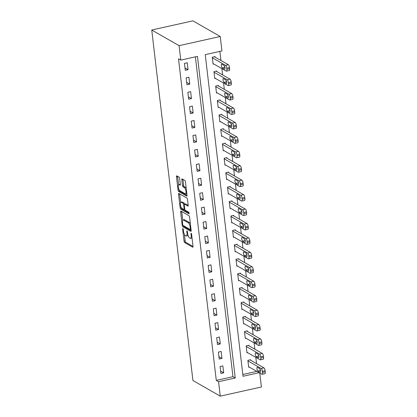 <?xml version="1.0" encoding="UTF-8"?>
<svg xmlns="http://www.w3.org/2000/svg" width="417" height="417" viewBox="0 0 417 417"><rect width="100%" height="100%" fill="white"/><g stroke="black" fill="none" stroke-linecap="round" stroke-linejoin="round"><path stroke-width="0.63" d="M182.87 228.526A0.829 0.276 -102.6 0 0 182.787 228.511A0.829 0.276 -102.6 0 0 182.651 229.142L184.069 241.182A1.188 0.396 -102.6 0 0 184.648 242.574L192.696 247.182A1.188 0.396 -102.6 0 0 192.821 247.208A1.188 0.396 -102.6 0 0 193.008 246.306L191.596 234.26A0.829 0.276 -102.6 0 0 191.189 233.285A0.829 0.276 -102.6 0 0 191.101 233.27A0.829 0.276 -102.6 0 0 190.97 233.901L191.153 235.459A3.8 1.272 -102.6 0 1 190.548 238.352A3.8 1.272 -102.6 0 1 190.147 238.269L189.48 237.883A3.8 1.272 -102.6 0 1 187.619 233.437L187.436 231.878A0.829 0.276 -102.6 0 0 187.03 230.909A0.829 0.276 -102.6 0 0 186.941 230.888A0.829 0.276 -102.6 0 0 186.811 231.524L186.993 233.082A3.8 1.272 -102.6 0 1 186.389 235.97A3.8 1.272 -102.6 0 1 185.987 235.886L185.32 235.506A3.8 1.272 -102.6 0 1 183.459 231.06L183.277 229.501A0.829 0.276 -102.6 0 0 182.87 228.526M179.649 178.549A1.188 0.396 -102.6 0 0 179.07 177.157L176.813 175.865A1.188 0.396 -102.6 0 0 176.688 175.838A1.188 0.396 -102.6 0 0 176.495 176.745L178.069 190.121A1.188 0.396 -102.6 0 0 178.648 191.507L186.696 196.115A1.188 0.396 -102.6 0 0 186.821 196.141A1.188 0.396 -102.6 0 0 187.014 195.239L185.44 181.864A1.188 0.396 -102.6 0 0 184.861 180.472L182.135 178.914A1.188 0.396 -102.6 0 0 182.01 178.888A1.188 0.396 -102.6 0 0 181.817 179.79L182.49 185.513A1.188 0.396 -102.6 0 0 183.073 186.905L184.423 187.676A3.174 1.063 -102.6 0 1 185.909 190.939A3.174 1.063 -102.6 0 1 185.471 193.811A3.174 1.063 -102.6 0 1 185.138 193.743L179.836 190.71A3.174 1.063 -102.6 0 1 178.351 187.447A3.174 1.063 -102.6 0 1 178.789 184.575A3.174 1.063 -102.6 0 1 179.122 184.642L180.008 185.148A1.188 0.396 -102.6 0 0 180.134 185.174A1.188 0.396 -102.6 0 0 180.321 184.272L179.649 178.549M180.775 60.1L179.081 45.667L151.746 30.014L192.92 380.502L220.254 396.15L218.56 381.717L235.24 378L197.46 56.384L180.775 60.1L178.497 58.797L216.282 380.408L218.56 381.717M180.952 211.117A1.188 0.396 -102.6 0 0 180.827 211.091A1.188 0.396 -102.6 0 0 180.639 211.998L182.208 225.373A1.188 0.396 -102.6 0 0 182.792 226.759L190.84 231.367A1.188 0.396 -102.6 0 0 190.965 231.393A1.188 0.396 -102.6 0 0 191.153 230.492L189.584 217.116A1.188 0.396 -102.6 0 0 189 215.725L180.952 211.117M180.139 207.744L178.57 194.369A1.188 0.396 -102.6 0 1 178.757 193.467A1.188 0.396 -102.6 0 1 178.883 193.493L186.931 198.101A1.188 0.396 -102.6 0 1 187.509 199.488L188.182 205.216A1.188 0.396 -102.6 0 1 187.994 206.118A1.188 0.396 -102.6 0 1 187.869 206.092L184.606 204.221A1.188 0.396 -102.6 0 0 184.481 204.2A1.188 0.396 -102.6 0 0 184.293 205.101L184.736 208.896A1.188 0.396 -102.6 0 0 185.32 210.288L188.719 212.232A0.829 0.276 -102.6 0 1 189.104 213.087A0.829 0.276 -102.6 0 1 188.99 213.838A0.829 0.276 -102.6 0 1 188.901 213.822L180.717 209.136A1.188 0.396 -102.6 0 1 180.139 207.744L181.228 207.504M216.282 380.408L232.962 376.697L195.391 56.848M223.663 372.84L222.85 365.912L220.072 366.533L220.885 373.46L223.663 372.84L220.609 371.088M221.969 358.406L221.156 351.479L218.378 352.094L219.191 359.027L221.969 358.406L218.909 356.655M220.275 343.973L219.462 337.04L216.678 337.661L217.492 344.588L220.275 343.973L217.215 342.221M218.576 329.534L217.763 322.607L214.984 323.227L215.797 330.155L218.576 329.534L215.521 327.783M216.882 315.101L216.069 308.173L213.29 308.788L214.103 315.721L216.882 315.101L213.822 313.349M215.188 300.667L214.374 293.735L211.591 294.355L212.404 301.282L215.188 300.667L212.128 298.916M213.488 286.229L212.675 279.301L209.897 279.922L210.71 286.849L213.488 286.229L210.434 284.477M211.794 271.795L210.981 264.868L208.203 265.483L209.016 272.416L211.794 271.795L208.735 270.044M210.1 257.362L209.287 250.429L206.504 251.05L207.317 257.977L210.1 257.362L207.04 255.611M208.406 242.923L207.588 235.996L204.81 236.616L205.623 243.544L208.406 242.923L205.346 241.172M206.707 228.49L205.894 221.563L203.115 222.178L203.929 229.11L206.707 228.49L203.647 226.739M205.013 214.057L204.2 207.124L201.416 207.744L202.229 214.672L205.013 214.057L201.953 212.305M203.319 199.618L202.5 192.69L199.722 193.311L200.535 200.238L203.319 199.618L200.259 197.867M201.62 185.184L200.806 178.257L198.028 178.872L198.841 185.805L201.62 185.184L198.56 183.433M199.925 170.751L199.112 163.818L196.329 164.439L197.142 171.366L199.925 170.751L196.866 169M198.231 156.312L197.413 149.385L194.635 150.005L195.448 156.933L198.231 156.312L195.172 154.561M196.532 141.879L195.719 134.952L192.941 135.567L193.754 142.499L196.532 141.879L193.472 140.128M194.838 127.446L194.025 120.513L191.241 121.133L192.06 128.061L194.838 127.446L191.778 125.694M193.144 113.007L192.326 106.08L189.547 106.7L190.361 113.627L193.144 113.007L190.084 111.256M191.445 98.574L190.632 91.646L187.853 92.261L188.666 99.194L191.445 98.574L188.385 96.822M189.751 84.14L188.937 77.208L186.154 77.828L186.972 84.755L189.751 84.14L186.691 82.389M188.057 69.702L187.243 62.774L184.46 63.394L185.273 70.322L188.057 69.702L184.997 67.95M256.538 363.624L255.798 357.333M254.839 349.191L254.104 342.899M253.145 334.752L252.405 328.466M251.451 320.319L250.711 314.027M249.752 305.885L249.017 299.594M248.058 291.447L247.317 285.16M246.364 277.013L245.623 270.722M244.664 262.58L243.929 256.288M242.97 248.141L242.23 241.855M241.276 233.708L240.536 227.416M239.577 219.274L238.842 212.983M237.883 204.836L237.143 198.549M236.189 190.402L235.449 184.111M234.49 175.969L233.755 169.677M232.795 161.53L232.055 155.244M231.101 147.097L230.361 140.805M229.402 132.663L228.667 126.372M227.708 118.225L226.968 111.938M226.014 103.791L225.274 97.5M224.315 89.358L223.58 83.066M222.621 74.919L221.88 68.633M220.927 60.486L219.858 51.395M242.819 374.502L256.82 371.38M250.726 360.298L250.659 359.72L247.875 360.34L248.688 367.268L249.366 367.116M249.027 345.86L248.959 345.286L246.181 345.901L246.994 352.834L247.672 352.683M247.333 331.426L247.265 330.848L244.482 331.468L245.3 338.396L245.978 338.244M245.639 316.993L245.571 316.414L242.788 317.035L243.601 323.962L244.279 323.811M243.94 302.554L243.872 301.981L241.094 302.596L241.907 309.529L242.585 309.378M242.246 288.121L242.178 287.542L239.4 288.163L240.213 295.09L240.89 294.939M240.552 273.688L240.484 273.109L237.7 273.729L238.514 280.657L239.191 280.505M238.852 259.249L238.785 258.676L236.006 259.291L236.82 266.223L237.497 266.072M237.158 244.815L237.091 244.237L234.312 244.857L235.125 251.785L235.803 251.633M235.464 230.382L235.397 229.803L232.613 230.424L233.426 237.351L234.104 237.2M233.765 215.943L233.697 215.37L230.919 215.985L231.732 222.918L232.41 222.767M232.071 201.51L232.003 200.931L229.225 201.552L230.038 208.479L230.716 208.328M230.377 187.077L230.309 186.498L227.526 187.118L228.339 194.046L229.016 193.895M228.678 172.638L228.61 172.065L225.832 172.68L226.645 179.612L227.322 179.461M226.984 158.205L226.916 157.626L224.137 158.246L224.951 165.174L225.628 165.023M225.289 143.771L225.222 143.193L222.438 143.813L223.251 150.74L223.929 150.589M223.59 129.333L223.522 128.759L220.744 129.374L221.557 136.307L222.235 136.156M221.896 114.899L221.828 114.321L219.05 114.941L219.863 121.868L220.541 121.717M220.202 100.466L220.134 99.887L217.351 100.507L218.169 107.435L218.842 107.284M218.503 86.027L218.435 85.454L215.657 86.069L216.47 93.001L217.148 92.85M216.809 71.594L216.741 71.015L213.963 71.635L214.776 78.563L215.453 78.412M215.115 57.16L215.047 56.582L212.263 57.202L213.082 64.129L213.754 63.978M259.098 372.689L243.028 376.264L205.247 54.648L221.927 50.937L220.233 36.498L192.899 20.85L151.746 30.014M259.77 373.074L261.407 386.986L220.254 396.15M220.233 36.498L179.081 45.667M232.962 376.697L235.24 378M186.389 235.97L187.499 235.72A3.8 1.272 -102.6 0 0 187.973 235.193M190.548 238.352L191.658 238.102A3.8 1.272 -102.6 0 0 192.013 237.82M184.403 234.349L185.179 240.937A1.188 0.396 -102.6 0 0 185.758 242.324L193.029 246.489M183.423 225.644A1.188 0.396 -102.6 0 0 183.902 226.514L191.168 230.674M181.734 211.565A1.188 0.396 -102.6 0 0 181.749 211.747L182.745 220.233M182.688 224.482A0.829 0.276 -102.6 0 0 183.094 225.456L190.162 229.501A0.829 0.276 -102.6 0 0 190.251 229.517A0.829 0.276 -102.6 0 0 190.381 228.886L190.188 227.244A3.8 1.272 -102.6 0 0 188.333 222.798L183.501 220.03A3.8 1.272 -102.6 0 0 183.099 219.952A3.8 1.272 -102.6 0 0 182.495 222.84L182.688 224.482M190.355 223.705A3.8 1.272 -102.6 0 0 189.443 222.548L188.333 222.798M183.099 219.952L184.215 219.702A3.8 1.272 -102.6 0 1 184.611 219.785L189.443 222.548M180.65 202.37L179.68 194.124L178.57 194.369M188.197 205.393L185.716 203.976A1.188 0.396 -102.6 0 0 185.591 203.949A1.188 0.396 -102.6 0 0 185.492 204.028M189.099 213.045L181.833 208.886L180.717 209.136M181.218 202.281A3.174 1.063 -102.6 0 0 180.884 202.214A3.174 1.063 -102.6 0 0 180.441 205.086A3.174 1.063 -102.6 0 0 181.932 208.349L183.798 209.417A1.188 0.396 -102.6 0 0 183.923 209.443A1.188 0.396 -102.6 0 0 184.111 208.536L183.668 204.742A1.188 0.396 -102.6 0 0 183.084 203.35L181.218 202.281L182.328 202.037A3.174 1.063 -102.6 0 0 181.994 201.969L180.884 202.214M184.715 204.142A1.188 0.396 -102.6 0 0 184.199 203.105L183.084 203.35M182.328 202.037L184.199 203.105M181.259 207.551A1.188 0.396 -102.6 0 0 181.833 208.886M178.789 184.575L179.904 184.33A3.174 1.063 -102.6 0 1 180.238 184.397L180.337 184.455M185.471 193.811L186.581 193.561A3.174 1.063 -102.6 0 0 186.8 193.431M186.185 188.182A3.174 1.063 -102.6 0 0 185.539 187.431L184.423 187.676M182.917 179.362A1.188 0.396 -102.6 0 0 182.933 179.539L183.605 185.268A1.188 0.396 -102.6 0 0 184.184 186.654L185.539 187.431M179.19 189.959A1.188 0.396 -102.6 0 0 179.758 191.262L187.03 195.422M177.595 176.313A1.188 0.396 -102.6 0 0 177.611 176.495L178.575 184.71M247.943 360.913L261.157 368.482A2.419 0.813 -102.6 0 1 262.34 371.312L262.475 372.464A2.419 0.813 -102.6 0 1 262.09 374.304A2.419 0.813 -102.6 0 1 261.834 374.252L248.621 366.689M249.981 359.871L263.935 367.862A2.419 0.813 77.4 0 1 265.118 370.692L265.254 371.849A2.419 0.813 77.4 0 1 264.868 373.684L262.09 374.304M259.827 368.743A1.934 0.652 -102.6 0 0 260.479 370.244M259.64 368.581L257.451 367.33A1.934 0.652 -102.6 0 0 257.247 367.288A1.934 0.652 -102.6 0 0 256.981 369.035A1.934 0.652 -102.6 0 0 257.883 371.026L260.072 372.277A1.934 0.652 -102.6 0 0 260.276 372.318A1.934 0.652 -102.6 0 0 260.547 370.567A1.934 0.652 -102.6 0 0 259.64 368.581M246.249 346.48L259.463 354.043A2.419 0.813 -102.6 0 1 260.641 356.874L260.781 358.031A2.419 0.813 -102.6 0 1 260.396 359.871A2.419 0.813 -102.6 0 1 260.14 359.819L246.927 352.256M248.282 345.438L262.241 353.423A2.419 0.813 77.4 0 1 263.424 356.259L263.56 357.411A2.419 0.813 77.4 0 1 263.174 359.251L260.396 359.871M258.128 354.304A1.934 0.652 -102.6 0 0 258.785 355.81M257.941 354.148L255.757 352.891A1.934 0.652 -102.6 0 0 255.553 352.85A1.934 0.652 -102.6 0 0 255.282 354.601A1.934 0.652 -102.6 0 0 256.189 356.587L258.378 357.838A1.934 0.652 -102.6 0 0 258.582 357.88A1.934 0.652 -102.6 0 0 258.848 356.134A1.934 0.652 -102.6 0 0 257.941 354.148M244.555 332.047L257.763 339.61A2.419 0.813 -102.6 0 1 258.947 342.44L259.082 343.598A2.419 0.813 -102.6 0 1 258.696 345.438A2.419 0.813 -102.6 0 1 258.441 345.385L245.232 337.822M246.588 330.999L260.547 338.99A2.419 0.813 77.4 0 1 261.73 341.82L261.866 342.977A2.419 0.813 77.4 0 1 261.48 344.817L258.696 345.438M256.434 339.871A1.934 0.652 -102.6 0 0 257.086 341.372M256.247 339.709L254.062 338.458A1.934 0.652 -102.6 0 0 253.854 338.416A1.934 0.652 -102.6 0 0 253.588 340.168A1.934 0.652 -102.6 0 0 254.495 342.154L256.679 343.405A1.934 0.652 -102.6 0 0 256.882 343.446A1.934 0.652 -102.6 0 0 257.153 341.695A1.934 0.652 -102.6 0 0 256.247 339.709M242.856 317.608L256.069 325.177A2.419 0.813 -102.6 0 1 257.253 328.007L257.388 329.159A2.419 0.813 -102.6 0 1 257.002 330.999A2.419 0.813 -102.6 0 1 256.747 330.947L243.533 323.383M244.894 316.566L258.848 324.556A2.419 0.813 77.4 0 1 260.031 327.387L260.166 328.544A2.419 0.813 77.4 0 1 259.781 330.379L257.002 330.999M254.74 325.437A1.934 0.652 -102.6 0 0 255.392 326.938M254.552 325.276L252.363 324.025A1.934 0.652 -102.6 0 0 252.16 323.983A1.934 0.652 -102.6 0 0 251.894 325.729A1.934 0.652 -102.6 0 0 252.796 327.72L254.985 328.971A1.934 0.652 -102.6 0 0 255.188 329.013A1.934 0.652 -102.6 0 0 255.459 327.262A1.934 0.652 -102.6 0 0 254.552 325.276M241.162 303.175L254.375 310.738A2.419 0.813 -102.6 0 1 255.558 313.568L255.694 314.726A2.419 0.813 -102.6 0 1 255.308 316.566A2.419 0.813 -102.6 0 1 255.053 316.513L241.839 308.95M243.194 302.132L257.153 310.118A2.419 0.813 77.4 0 1 258.337 312.953L258.472 314.105A2.419 0.813 77.4 0 1 258.087 315.945L255.308 316.566M253.041 310.999A1.934 0.652 -102.6 0 0 253.698 312.505M252.853 310.842L250.669 309.586A1.934 0.652 -102.6 0 0 250.466 309.544A1.934 0.652 -102.6 0 0 250.195 311.296A1.934 0.652 -102.6 0 0 251.102 313.282L253.291 314.533A1.934 0.652 -102.6 0 0 253.494 314.574A1.934 0.652 -102.6 0 0 253.76 312.828A1.934 0.652 -102.6 0 0 252.853 310.842M239.467 288.741L252.676 296.305A2.419 0.813 -102.6 0 1 253.859 299.135L253.995 300.292A2.419 0.813 -102.6 0 1 253.609 302.132A2.419 0.813 -102.6 0 1 253.354 302.08L240.145 294.517M241.5 287.694L255.459 295.684A2.419 0.813 77.4 0 1 256.643 298.515L256.778 299.672A2.419 0.813 77.4 0 1 256.392 301.512L253.609 302.132M251.347 296.565A1.934 0.652 -102.6 0 0 251.998 298.066M251.159 296.404L248.975 295.153A1.934 0.652 -102.6 0 0 248.767 295.111A1.934 0.652 -102.6 0 0 248.501 296.862A1.934 0.652 -102.6 0 0 249.408 298.848L251.592 300.099A1.934 0.652 -102.6 0 0 251.795 300.141A1.934 0.652 -102.6 0 0 252.066 298.39A1.934 0.652 -102.6 0 0 251.159 296.404M237.768 274.303L250.982 281.871A2.419 0.813 -102.6 0 1 252.165 284.702L252.301 285.853A2.419 0.813 -102.6 0 1 251.915 287.694A2.419 0.813 -102.6 0 1 251.66 287.641L238.446 280.078M239.806 273.26L253.76 281.251A2.419 0.813 77.4 0 1 254.943 284.081L255.079 285.238A2.419 0.813 77.4 0 1 254.693 287.073L251.915 287.694M249.653 282.132A1.934 0.652 -102.6 0 0 250.304 283.633M249.465 281.97L247.276 280.719A1.934 0.652 -102.6 0 0 247.072 280.677A1.934 0.652 -102.6 0 0 246.807 282.424A1.934 0.652 -102.6 0 0 247.714 284.415L249.898 285.666A1.934 0.652 -102.6 0 0 250.101 285.708A1.934 0.652 -102.6 0 0 250.372 283.956A1.934 0.652 -102.6 0 0 249.465 281.97M236.074 259.869L249.288 267.433A2.419 0.813 -102.6 0 1 250.471 270.263L250.607 271.42A2.419 0.813 -102.6 0 1 250.221 273.26A2.419 0.813 -102.6 0 1 249.965 273.208L236.752 265.645M238.107 258.827L252.066 266.812A2.419 0.813 77.4 0 1 253.249 269.648L253.385 270.8A2.419 0.813 77.4 0 1 252.999 272.64L250.221 273.26M247.953 267.693A1.934 0.652 -102.6 0 0 248.61 269.2M247.766 267.537L245.582 266.281A1.934 0.652 -102.6 0 0 245.378 266.239A1.934 0.652 -102.6 0 0 245.107 267.99A1.934 0.652 -102.6 0 0 246.014 269.976L248.204 271.227A1.934 0.652 -102.6 0 0 248.407 271.269A1.934 0.652 -102.6 0 0 248.673 269.523A1.934 0.652 -102.6 0 0 247.766 267.537M234.38 245.436L247.589 252.999A2.419 0.813 -102.6 0 1 248.772 255.829L248.907 256.987A2.419 0.813 -102.6 0 1 248.522 258.827A2.419 0.813 -102.6 0 1 248.271 258.775L235.058 251.211M236.413 244.388L250.372 252.379A2.419 0.813 77.4 0 1 251.555 255.209L251.691 256.366A2.419 0.813 77.4 0 1 251.305 258.206L248.522 258.827M246.259 253.26A1.934 0.652 -102.6 0 0 246.911 254.761M246.072 253.098L243.888 251.847A1.934 0.652 -102.6 0 0 243.684 251.805A1.934 0.652 -102.6 0 0 243.413 253.557A1.934 0.652 -102.6 0 0 244.32 255.543L246.504 256.794A1.934 0.652 -102.6 0 0 246.708 256.836A1.934 0.652 -102.6 0 0 246.979 255.084A1.934 0.652 -102.6 0 0 246.072 253.098M232.681 230.997L245.894 238.566A2.419 0.813 -102.6 0 1 247.078 241.396L247.213 242.548A2.419 0.813 -102.6 0 1 246.828 244.388A2.419 0.813 -102.6 0 1 246.572 244.336L233.358 236.773M234.719 229.955L248.673 237.945A2.419 0.813 77.4 0 1 249.856 240.776L249.992 241.933A2.419 0.813 77.4 0 1 249.606 243.768L246.828 244.388M244.565 238.826A1.934 0.652 -102.6 0 0 245.217 240.328M244.378 238.665L242.188 237.414A1.934 0.652 -102.6 0 0 241.985 237.372A1.934 0.652 -102.6 0 0 241.719 239.118A1.934 0.652 -102.6 0 0 242.626 241.109L244.81 242.36A1.934 0.652 -102.6 0 0 245.014 242.402A1.934 0.652 -102.6 0 0 245.285 240.651A1.934 0.652 -102.6 0 0 244.378 238.665M230.987 216.564L244.2 224.127A2.419 0.813 -102.6 0 1 245.384 226.957L245.519 228.115A2.419 0.813 -102.6 0 1 245.133 229.955A2.419 0.813 -102.6 0 1 244.878 229.903L231.664 222.339M233.02 215.521L246.979 223.507A2.419 0.813 77.4 0 1 248.162 226.342L248.297 227.494A2.419 0.813 77.4 0 1 247.912 229.334L245.133 229.955M242.866 224.388A1.934 0.652 -102.6 0 0 243.523 225.894M242.678 224.231L240.494 222.975A1.934 0.652 -102.6 0 0 240.291 222.933A1.934 0.652 -102.6 0 0 240.02 224.685A1.934 0.652 -102.6 0 0 240.927 226.671L243.116 227.922A1.934 0.652 -102.6 0 0 243.32 227.963A1.934 0.652 -102.6 0 0 243.585 226.217A1.934 0.652 -102.6 0 0 242.678 224.231M229.293 202.13L242.501 209.694A2.419 0.813 -102.6 0 1 243.684 212.524L243.82 213.681A2.419 0.813 -102.6 0 1 243.434 215.521A2.419 0.813 -102.6 0 1 243.184 215.469L229.97 207.906M231.326 201.083L245.285 209.073A2.419 0.813 77.4 0 1 246.468 211.904L246.603 213.061A2.419 0.813 77.4 0 1 246.218 214.901L243.434 215.521M241.172 209.954A1.934 0.652 -102.6 0 0 241.829 211.455M240.984 209.793L238.8 208.542A1.934 0.652 -102.6 0 0 238.597 208.5A1.934 0.652 -102.6 0 0 238.326 210.251A1.934 0.652 -102.6 0 0 239.233 212.237L241.417 213.488A1.934 0.652 -102.6 0 0 241.625 213.53A1.934 0.652 -102.6 0 0 241.891 211.779A1.934 0.652 -102.6 0 0 240.984 209.793M227.593 187.692L240.807 195.26A2.419 0.813 -102.6 0 1 241.99 198.091L242.126 199.243A2.419 0.813 -102.6 0 1 241.74 201.083A2.419 0.813 -102.6 0 1 241.485 201.03L228.271 193.467M229.631 186.649L243.591 194.64A2.419 0.813 77.4 0 1 244.769 197.47L244.904 198.628A2.419 0.813 77.4 0 1 244.518 200.462L241.74 201.083M239.478 195.521A1.934 0.652 -102.6 0 0 240.129 197.022M239.29 195.359L237.101 194.108A1.934 0.652 -102.6 0 0 236.898 194.067A1.934 0.652 -102.6 0 0 236.632 195.813A1.934 0.652 -102.6 0 0 237.539 197.804L239.723 199.055A1.934 0.652 -102.6 0 0 239.926 199.097A1.934 0.652 -102.6 0 0 240.197 197.345A1.934 0.652 -102.6 0 0 239.29 195.359M225.899 173.258L239.113 180.822A2.419 0.813 -102.6 0 1 240.296 183.652L240.432 184.809A2.419 0.813 -102.6 0 1 240.046 186.649A2.419 0.813 -102.6 0 1 239.791 186.597L226.577 179.034M227.932 172.216L241.891 180.201A2.419 0.813 77.4 0 1 243.075 183.037L243.21 184.189A2.419 0.813 77.4 0 1 242.824 186.029L240.046 186.649M237.779 181.082A1.934 0.652 -102.6 0 0 238.435 182.589M237.596 180.926L235.407 179.67A1.934 0.652 -102.6 0 0 235.204 179.628A1.934 0.652 -102.6 0 0 234.933 181.379A1.934 0.652 -102.6 0 0 235.84 183.365L238.029 184.616A1.934 0.652 -102.6 0 0 238.232 184.658A1.934 0.652 -102.6 0 0 238.498 182.912A1.934 0.652 -102.6 0 0 237.596 180.926M224.205 158.825L237.414 166.388A2.419 0.813 -102.6 0 1 238.597 169.219L238.732 170.376A2.419 0.813 -102.6 0 1 238.347 172.216A2.419 0.813 -102.6 0 1 238.097 172.164L224.883 164.6M226.238 157.777L240.197 165.768A2.419 0.813 77.4 0 1 241.38 168.598L241.516 169.755A2.419 0.813 77.4 0 1 241.13 171.595L238.347 172.216M236.085 166.649A1.934 0.652 -102.6 0 0 236.741 168.15M235.897 166.487L233.713 165.236A1.934 0.652 -102.6 0 0 233.51 165.195A1.934 0.652 -102.6 0 0 233.239 166.946A1.934 0.652 -102.6 0 0 234.145 168.932L236.33 170.183A1.934 0.652 -102.6 0 0 236.538 170.225A1.934 0.652 -102.6 0 0 236.804 168.473A1.934 0.652 -102.6 0 0 235.897 166.487M222.506 144.391L235.72 151.955A2.419 0.813 -102.6 0 1 236.903 154.785L237.038 155.937A2.419 0.813 -102.6 0 1 236.653 157.777A2.419 0.813 -102.6 0 1 236.397 157.725L223.184 150.162M224.544 143.344L238.503 151.335A2.419 0.813 77.4 0 1 239.681 154.165L239.817 155.322A2.419 0.813 77.4 0 1 239.436 157.157L236.653 157.777M234.39 152.215A1.934 0.652 -102.6 0 0 235.042 153.717M234.203 152.054L232.014 150.803A1.934 0.652 -102.6 0 0 231.81 150.761A1.934 0.652 -102.6 0 0 231.544 152.507A1.934 0.652 -102.6 0 0 232.451 154.498L234.635 155.75A1.934 0.652 -102.6 0 0 234.839 155.791A1.934 0.652 -102.6 0 0 235.11 154.04A1.934 0.652 -102.6 0 0 234.203 152.054M220.812 129.953L234.026 137.516A2.419 0.813 -102.6 0 1 235.209 140.347L235.344 141.504A2.419 0.813 -102.6 0 1 234.959 143.344A2.419 0.813 -102.6 0 1 234.703 143.292L221.49 135.728M222.845 128.91L236.804 136.896A2.419 0.813 77.4 0 1 237.987 139.731L238.123 140.883A2.419 0.813 77.4 0 1 237.737 142.723L234.959 143.344M232.691 137.777A1.934 0.652 -102.6 0 0 233.348 139.283M232.509 137.62L230.32 136.364A1.934 0.652 -102.6 0 0 230.116 136.323A1.934 0.652 -102.6 0 0 229.845 138.074A1.934 0.652 -102.6 0 0 230.752 140.06L232.941 141.311A1.934 0.652 -102.6 0 0 233.145 141.353A1.934 0.652 -102.6 0 0 233.411 139.606A1.934 0.652 -102.6 0 0 232.509 137.62M219.118 115.519L232.326 123.083A2.419 0.813 -102.6 0 1 233.51 125.913L233.645 127.07A2.419 0.813 -102.6 0 1 233.259 128.91A2.419 0.813 -102.6 0 1 233.009 128.858L219.795 121.295M221.151 114.472L235.11 122.462A2.419 0.813 77.4 0 1 236.293 125.293L236.429 126.45A2.419 0.813 77.4 0 1 236.043 128.29L233.259 128.91M230.997 123.343A1.934 0.652 -102.6 0 0 231.654 124.845M230.81 123.182L228.625 121.931A1.934 0.652 -102.6 0 0 228.422 121.889A1.934 0.652 -102.6 0 0 228.151 123.64A1.934 0.652 -102.6 0 0 229.058 125.626L231.247 126.877A1.934 0.652 -102.6 0 0 231.451 126.919A1.934 0.652 -102.6 0 0 231.716 125.168A1.934 0.652 -102.6 0 0 230.81 123.182M217.419 101.086L230.632 108.649A2.419 0.813 -102.6 0 1 231.816 111.48L231.951 112.632A2.419 0.813 -102.6 0 1 231.565 114.472A2.419 0.813 -102.6 0 1 231.31 114.42L218.096 106.856M219.457 100.038L233.416 108.029A2.419 0.813 77.4 0 1 234.594 110.859L234.729 112.017A2.419 0.813 77.4 0 1 234.349 113.851L231.565 114.472M229.303 108.91A1.934 0.652 -102.6 0 0 229.955 110.411M229.115 108.748L226.926 107.497A1.934 0.652 -102.6 0 0 226.723 107.456A1.934 0.652 -102.6 0 0 226.457 109.202A1.934 0.652 -102.6 0 0 227.364 111.193L229.548 112.444A1.934 0.652 -102.6 0 0 229.751 112.486A1.934 0.652 -102.6 0 0 230.022 110.734A1.934 0.652 -102.6 0 0 229.115 108.748M215.725 86.647L228.938 94.211A2.419 0.813 -102.6 0 1 230.121 97.041L230.257 98.198A2.419 0.813 -102.6 0 1 229.871 100.038A2.419 0.813 -102.6 0 1 229.616 99.986L216.402 92.423M217.763 85.605L231.716 93.59A2.419 0.813 77.4 0 1 232.9 96.426L233.035 97.578A2.419 0.813 77.4 0 1 232.65 99.418L229.871 100.038M227.604 94.471A1.934 0.652 -102.6 0 0 228.261 95.978M227.421 94.315L225.232 93.059A1.934 0.652 -102.6 0 0 225.029 93.017A1.934 0.652 -102.6 0 0 224.763 94.768A1.934 0.652 -102.6 0 0 225.665 96.754L227.854 98.011A1.934 0.652 -102.6 0 0 228.057 98.047A1.934 0.652 -102.6 0 0 228.323 96.301A1.934 0.652 -102.6 0 0 227.421 94.315M214.03 72.214L227.244 79.777A2.419 0.813 -102.6 0 1 228.422 82.608L228.558 83.765A2.419 0.813 -102.6 0 1 228.172 85.605A2.419 0.813 -102.6 0 1 227.922 85.553L214.708 77.989M216.063 71.166L230.022 79.157A2.419 0.813 77.4 0 1 231.206 81.987L231.341 83.145A2.419 0.813 77.4 0 1 230.955 84.985L228.172 85.605M225.91 80.038A1.934 0.652 -102.6 0 0 226.567 81.539M225.722 79.876L223.538 78.625A1.934 0.652 -102.6 0 0 223.335 78.584A1.934 0.652 -102.6 0 0 223.064 80.335A1.934 0.652 -102.6 0 0 223.971 82.321L226.16 83.572A1.934 0.652 -102.6 0 0 226.363 83.614A1.934 0.652 -102.6 0 0 226.629 81.862A1.934 0.652 -102.6 0 0 225.722 79.876M212.331 57.781L225.545 65.344A2.419 0.813 -102.6 0 1 226.728 68.174L226.864 69.326A2.419 0.813 -102.6 0 1 226.478 71.166A2.419 0.813 -102.6 0 1 226.222 71.114L213.014 63.551M214.369 56.733L228.328 64.724A2.419 0.813 77.4 0 1 229.506 67.554L229.647 68.711A2.419 0.813 77.4 0 1 229.261 70.546L226.478 71.166M224.216 65.605A1.934 0.652 -102.6 0 0 224.867 67.106M224.028 65.443L221.839 64.192A1.934 0.652 -102.6 0 0 221.635 64.15A1.934 0.652 -102.6 0 0 221.37 65.896A1.934 0.652 -102.6 0 0 222.277 67.888L224.461 69.139A1.934 0.652 -102.6 0 0 224.664 69.18A1.934 0.652 -102.6 0 0 224.935 67.429A1.934 0.652 -102.6 0 0 224.028 65.443M183.172 229.027L182.651 229.142M191.492 233.786L190.97 233.901M187.332 231.404L186.811 231.524M187.561 232.952L186.993 233.082M191.721 235.334L191.153 235.459M185.758 242.324L184.648 242.574M185.179 240.937L184.069 241.182M183.902 226.514L182.792 226.759M182.901 225.216L182.208 225.373M181.749 211.747L180.639 211.998M190.95 228.761L190.381 228.886M190.757 227.114L190.188 227.244M184.611 219.785L183.501 220.03M185.716 203.976L184.606 204.221M184.679 208.411L184.111 208.536M184.283 204.606L183.668 204.742M180.238 184.397L179.122 184.642M184.184 186.654L183.073 186.905M183.605 185.268L182.49 185.513M182.933 179.539L181.817 179.79M179.758 191.262L178.648 191.507M179.143 189.881L178.069 190.121M177.611 176.495L176.495 176.745M261.157 368.482L263.935 367.862M262.475 372.464L265.254 371.849M262.34 371.312L265.118 370.692M260.443 372.193L260.072 372.277M260.521 370.437L257.883 371.026M259.463 354.043L262.241 353.423M260.781 358.031L263.56 357.411M260.641 356.874L263.424 356.259M258.748 357.76L258.378 357.838M258.827 356.003L256.189 356.587M257.763 339.61L260.547 338.99M259.082 343.598L261.866 342.977M258.947 342.44L261.73 341.82M257.049 343.321L256.679 343.405M257.127 341.565L254.495 342.154M256.069 325.177L258.848 324.556M257.388 329.159L260.166 328.544M257.253 328.007L260.031 327.387M255.355 328.888L254.985 328.971M255.433 327.131L252.796 327.72M254.375 310.738L257.153 310.118M255.694 314.726L258.472 314.105M255.558 313.568L258.337 312.953M253.661 314.454L253.291 314.533M253.739 312.698L251.102 313.282M252.676 296.305L255.459 295.684M253.995 300.292L256.778 299.672M253.859 299.135L256.643 298.515M251.962 300.016L251.592 300.099M252.04 298.259L249.408 298.848M250.982 281.871L253.76 281.251M252.301 285.853L255.079 285.238M252.165 284.702L254.943 284.081M250.268 285.582L249.898 285.666M250.346 283.826L247.714 284.415M249.288 267.433L252.066 266.812M250.607 271.42L253.385 270.8M250.471 270.263L253.249 269.648M248.574 271.149L248.204 271.227M248.652 269.392L246.014 269.976M247.589 252.999L250.372 252.379M248.907 256.987L251.691 256.366M248.772 255.829L251.555 255.209M246.88 256.71L246.504 256.794M246.953 254.954L244.32 255.543M245.894 238.566L248.673 237.945M247.213 242.548L249.992 241.933M247.078 241.396L249.856 240.776M245.18 242.277L244.81 242.36M245.259 240.52L242.626 241.109M244.2 224.127L246.979 223.507M245.519 228.115L248.297 227.494M245.384 226.957L248.162 226.342M243.486 227.844L243.116 227.922M243.564 226.087L240.927 226.671M242.501 209.694L245.285 209.073M243.82 213.681L246.603 213.061M243.684 212.524L246.468 211.904M241.792 213.405L241.417 213.488M241.865 211.648L239.233 212.237M240.807 195.26L243.591 194.64M242.126 199.243L244.904 198.628M241.99 198.091L244.769 197.47M240.093 198.972L239.723 199.055M240.171 197.215L237.539 197.804M239.113 180.822L241.891 180.201M240.432 184.809L243.21 184.189M240.296 183.652L243.075 183.037M238.399 184.538L238.029 184.616M238.477 182.782L235.84 183.365M237.414 166.388L240.197 165.768M238.732 170.376L241.516 169.755M238.597 169.219L241.38 168.598M236.705 170.1L236.33 170.183M236.778 168.343L234.145 168.932M235.72 151.955L238.503 151.335M237.038 155.937L239.817 155.322M236.903 154.785L239.681 154.165M235.006 155.666L234.635 155.75M235.084 153.909L232.451 154.498M234.026 137.516L236.804 136.896M235.344 141.504L238.123 140.883M235.209 140.347L237.987 139.731M233.311 141.233L232.941 141.311M233.39 139.476L230.752 140.06M232.326 123.083L235.11 122.462M233.645 127.07L236.429 126.45M233.51 125.913L236.293 125.293M231.617 126.794L231.247 126.877M231.69 125.037L229.058 125.626M230.632 108.649L233.416 108.029M231.951 112.632L234.729 112.017M231.816 111.48L234.594 110.859M229.918 112.361L229.548 112.444M229.996 110.604L227.364 111.193M228.938 94.211L231.716 93.59M230.257 98.198L233.035 97.578M230.121 97.041L232.9 96.426M228.224 97.927L227.854 98.011M228.302 96.171L225.665 96.754M227.244 79.777L230.022 79.157M228.558 83.765L231.341 83.145M228.422 82.608L231.206 81.987M226.53 83.489L226.16 83.572M226.603 81.732L223.971 82.321M225.545 65.344L228.328 64.724M226.864 69.326L229.647 68.711M226.728 68.174L229.506 67.554M224.831 69.055L224.461 69.139M224.909 67.299L222.277 67.888M191.017 229.345L190.251 229.517M185.591 203.949L184.481 204.2M184.799 209.245L183.923 209.443"/></g></svg>
